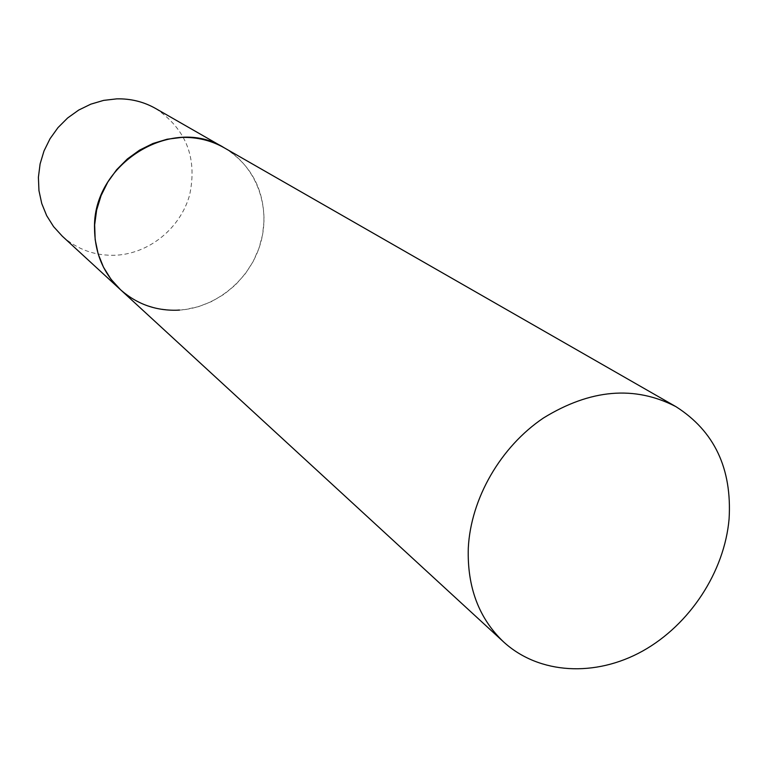 <?xml version="1.0" encoding="UTF-8"?>
<svg xmlns="http://www.w3.org/2000/svg" width="768" height="768" viewBox="0 0 768 768"><rect width="100%" height="100%" fill="white"/><g stroke="black" fill="none" stroke-linecap="round" stroke-linejoin="round"><path stroke-width="0.58" stroke-dasharray="3.84 2.88" d="M120.432 289.642L131.424 298.07L143.722 304.406L156.97 308.486L170.794 310.224L184.81 309.59L198.653 306.614L211.939 301.392L224.333 294.086L235.488 284.88L245.117 274.032L252.979 261.84L258.854 248.611L262.579 234.691L264.058 220.464C263.837 188.544 250.57 164.323 224.256 147.821C256.013 166.003 271.037 206.333 260.698 242.794C250.474 279.293 216.384 307.709 179.472 310.109M155.664 108.518C186.106 129.101 197.443 157.862 189.677 194.803C180.662 227.846 149.741 253.363 116.122 255.216C95.52 256.08 77.558 249.725 62.246 236.141"/><path stroke-width="1.15" d="M181.603 137.434C197.021 136.982 211.238 140.448 224.256 147.821C172.224 114.509 92.006 163.872 94.55 229.094C94.982 253.488 103.613 273.667 120.432 289.642L110.976 279.226L103.469 267.178L98.141 253.843L95.165 239.597L94.656 224.851L96.634 210.058L101.059 195.648L107.798 182.064L116.65 169.709L127.363 158.957L139.594 150.125L152.986 143.482L167.136 139.219L181.603 137.434M179.472 310.109C156.854 311.29 137.174 304.464 120.432 289.642L62.246 236.141L53.578 226.627L46.675 215.654L41.75 203.539L38.957 190.627L38.4 177.293L40.099 163.93L44.016 150.941L50.045 138.71L58.003 127.603L67.651 117.965L78.691 110.074L90.816 104.16L103.632 100.387L116.774 98.861C130.79 98.554 143.76 101.77 155.664 108.518L675.926 406.646C634.627 385.325 590.477 389.107 543.485 417.974C500.582 446.851 470.813 498.499 468.298 547.987C467.088 587.088 478.877 618.413 503.654 641.981C539.184 674.477 595.478 677.299 642.643 651.043C689.827 624.71 724.483 571.834 729.091 518.928C732.086 468.566 714.365 431.136 675.926 406.646M120.432 289.642L503.654 641.981"/></g></svg>
